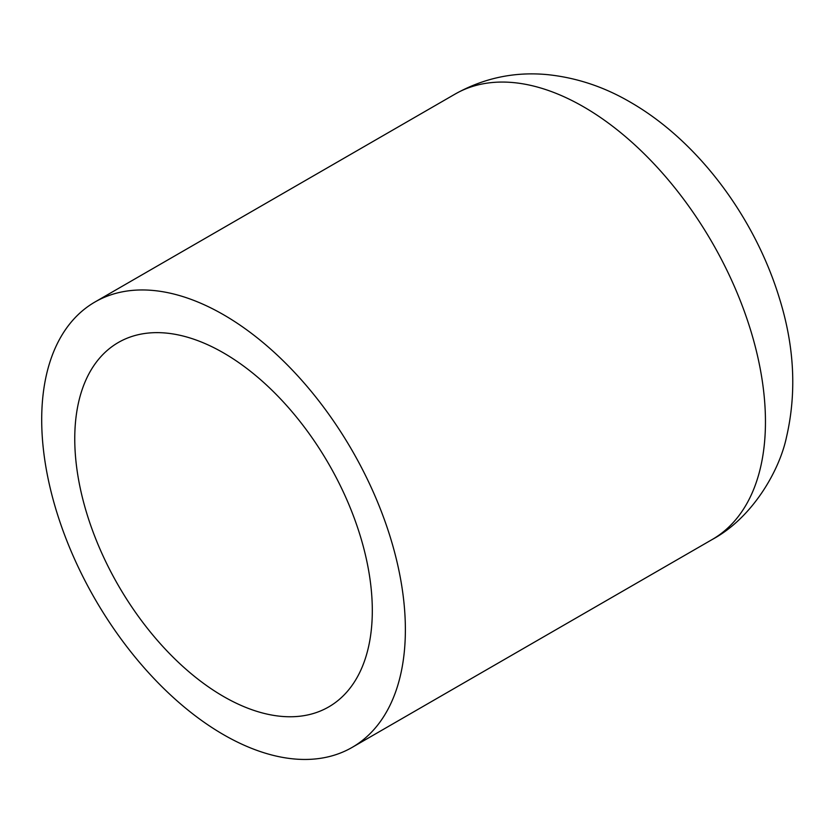 <?xml version="1.0" encoding="UTF-8"?>
<svg xmlns="http://www.w3.org/2000/svg" width="834" height="834" viewBox="0 0 834 834"><rect width="100%" height="100%" fill="white"/><g stroke="black" fill="none" stroke-linecap="round" stroke-linejoin="round"><path stroke-width="1.25" d="M405.376 629.68A257.153 148.473 60 0 1 352.115 747.41A257.153 148.473 60 0 1 153.946 678.511A257.153 148.473 60 0 1 41.7 419.721A257.153 148.473 60 0 1 94.961 302.002A257.153 148.473 60 0 1 293.12 370.89A257.153 148.473 60 0 1 405.376 629.68M74.758 438.809A210.397 121.472 60 0 1 118.334 342.493A210.397 121.472 60 0 1 280.474 398.861A210.397 121.472 60 0 1 372.308 610.592A210.397 121.472 60 0 1 328.732 706.909A210.397 121.472 60 0 1 166.602 650.541A210.397 121.472 60 0 1 74.758 438.809M712.194 539.515C752.289 517.997 779.436 470.814 786.462 437.256C796.741 392.866 794.448 346.715 779.581 298.801C755.156 218.164 698.527 141.363 630.379 102.207C604.202 86.861 576.555 77.666 547.448 74.633C514.682 71.515 483.876 78 455.051 94.106A257.153 148.473 60 0 1 583.623 106.846A257.153 148.473 60 0 1 765.456 421.785A257.153 148.473 60 0 1 712.194 539.515L352.115 747.41M455.051 94.106L94.961 302.002"/></g></svg>
